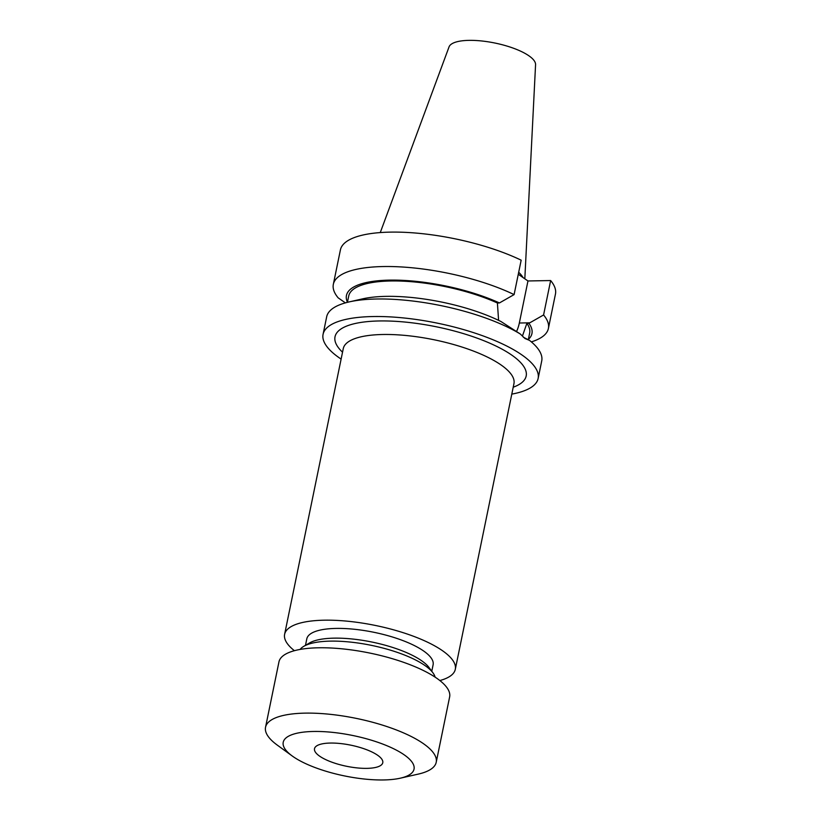 <?xml version="1.0" encoding="UTF-8"?>
<svg xmlns="http://www.w3.org/2000/svg" width="821" height="821" viewBox="0 0 821 821"><rect width="100%" height="100%" fill="white"/><g stroke="black" fill="none" stroke-linecap="round" stroke-linejoin="round"><path stroke-width="1.23" d="M330.319 743.056A34.851 10.765 11.6 0 1 366.063 749.491A34.851 10.765 11.6 0 1 382.771 762.719A34.851 10.765 11.6 0 1 366.946 768.364A34.851 10.765 11.6 0 1 331.212 761.929A34.851 10.765 11.6 0 1 314.505 748.701A34.851 10.765 11.6 0 1 330.319 743.056M383.725 779.95A66.768 20.628 11.6 0 1 292.235 755.987A66.768 20.628 11.6 0 1 313.55 731.47A66.768 20.628 11.6 0 1 397.148 750.548A66.768 20.628 11.6 0 1 400.361 778.175A66.768 20.628 11.6 0 1 383.725 779.95M292.235 755.987L277.293 745.119A87.118 26.919 11.6 0 1 265.542 727.242A87.118 26.919 11.6 0 1 305.104 713.131A87.118 26.919 11.6 0 1 394.449 729.222A87.118 26.919 11.6 0 1 436.218 762.278A87.118 26.919 11.6 0 1 418.382 774.08L400.361 778.175M265.542 727.242L278.955 661.9A87.118 26.919 11.6 0 1 318.517 647.79A87.118 26.919 11.6 0 1 407.863 663.871A87.118 26.919 11.6 0 1 449.631 696.937L436.218 762.278M300.096 649.421A69.693 21.541 11.6 0 1 303.801 646.322A69.693 21.541 11.6 0 1 330.34 641.129A69.693 21.541 11.6 0 1 432.934 672.83A69.693 21.541 11.6 0 1 435.109 677.14M303.801 646.322L309.538 642.956A64.469 19.92 11.6 0 1 334.085 638.153A64.469 19.92 11.6 0 1 428.983 667.483L432.934 672.83M305.484 645.337L306.808 638.861A64.469 19.92 11.6 0 1 336.087 628.414A64.469 19.92 11.6 0 1 402.198 640.318A64.469 19.92 11.6 0 1 433.108 664.784L431.784 671.26M294.4 650.694A87.118 26.919 11.6 0 1 284.62 634.305A87.118 26.919 11.6 0 1 324.182 620.194A87.118 26.919 11.6 0 1 413.527 636.275A87.118 26.919 11.6 0 1 455.296 669.341A87.118 26.919 11.6 0 1 439.851 680.547M380.267 232.579L449.046 46.9A44.211 13.659 11.6 0 1 482.409 41.05A44.211 13.659 11.6 0 1 528.827 55.746A44.211 13.659 11.6 0 1 535.569 64.664L524.824 278.801M518.687 272.264A77.451 23.932 11.6 0 1 523.039 277.57M341.115 359.085A109.768 33.918 11.6 0 1 339.607 358.069A109.768 33.918 11.6 0 1 323.074 334.321A109.768 33.918 11.6 0 1 403.86 317.973A109.768 33.918 11.6 0 1 521.602 354.723A109.768 33.918 11.6 0 1 538.135 378.46A109.768 33.918 11.6 0 1 511.791 394.121M523.275 337.174L529.504 340.366A109.768 33.918 11.6 0 1 541.727 360.932L538.135 378.46M529.504 340.366L524.937 338.488L520.319 334.024L500.964 321.514A94.682 29.258 11.6 0 0 362.513 298.875L349.161 301.912A109.768 33.918 11.6 0 1 520.319 334.024M323.074 334.321L326.676 316.793A109.768 33.918 11.6 0 1 349.161 301.912M498.593 320.354L497.403 302.99L499.425 302.949L514.1 294.595L521.171 260.185A109.768 33.918 11.6 0 0 407.965 232.497A109.768 33.918 11.6 0 0 340.407 249.912L333.336 284.323A109.768 33.918 11.6 0 1 400.894 266.917A109.768 33.918 11.6 0 1 514.1 294.595M347.427 302.333L348.74 295.94A92.342 28.54 11.6 0 1 403.48 281.182A92.342 28.54 11.6 0 1 497.403 302.99M518.277 274.276L527.965 280.967L550.645 280.546L543.584 314.966L528.909 323.32L526.877 323.351A92.342 28.54 11.6 0 1 529.658 333.08L528.272 339.843M526.877 323.351L522.474 335.943M347.447 302.272A94.682 29.258 11.6 0 1 393.628 280.105A94.682 29.258 11.6 0 1 499.425 302.949M528.909 323.32A94.682 29.258 11.6 0 1 528.365 339.412M543.584 314.966A109.768 33.918 11.6 0 1 548.397 328.472A109.768 33.918 11.6 0 1 531.361 341.885M345.384 302.877L338.149 297.828A109.768 33.918 11.6 0 1 333.336 284.323M550.645 280.546A109.768 33.918 11.6 0 1 555.458 294.051L548.397 328.472M527.965 280.967L519.334 323.012A28.047 15.681 -91.1 0 1 516.512 331.53M455.296 669.341L513.946 383.653A87.118 26.919 -168.4 0 0 500.831 364.801A87.118 26.919 -168.4 0 0 382.822 334.496A87.118 26.919 -168.4 0 0 343.27 348.617L343.301 348.463M342.531 352.178A97.576 30.151 11.6 0 1 386.003 320.96A97.576 30.151 11.6 0 1 511.493 354.908A97.576 30.151 11.6 0 1 513.207 387.214M529.791 322.817L519.334 323.012M284.62 634.305L343.27 348.617"/></g></svg>

